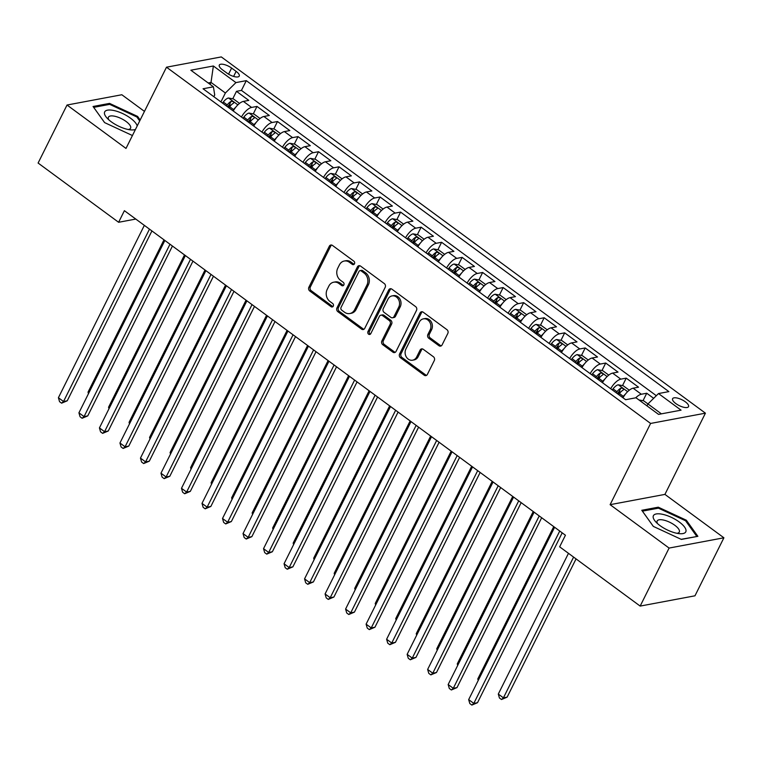 <?xml version="1.0" encoding="UTF-8"?>
<svg xmlns="http://www.w3.org/2000/svg" width="762" height="762" viewBox="0 0 762 762"><rect width="100%" height="100%" fill="white"/><g stroke="black" fill="none" stroke-linecap="round" stroke-linejoin="round"><path stroke-width="1.14" d="M354.473 263.804A1.915 1.61 -100.6 0 0 353.863 261.175L332.47 245.431A2.734 2.296 -100.6 0 0 329.317 246.231L308.877 287.226A2.734 2.296 -100.6 0 0 309.753 290.989L331.146 306.734A1.915 1.61 -100.6 0 0 332.737 303.543L329.975 301.504A8.734 7.344 -100.6 0 1 327.165 289.474L328.86 286.055A8.734 7.344 -100.6 0 1 333.699 282.207A8.734 7.344 -100.6 0 1 338.938 283.512L341.709 285.55A1.915 1.61 -100.6 0 0 343.3 282.359L340.528 280.321A8.734 7.344 -100.6 0 1 337.718 268.291L339.423 264.871A8.734 7.344 -100.6 0 1 344.262 261.023A8.734 7.344 -100.6 0 1 349.501 262.328L352.273 264.366A1.915 1.61 -100.6 0 0 354.473 263.804M685.305 401.784A8.906 3.229 26.5 0 0 672.598 398.707A8.906 3.229 26.5 0 0 675.827 403.565A8.906 3.229 26.5 0 0 688.534 406.651A8.906 3.229 26.5 0 0 685.305 401.784M438.931 345.719A2.734 2.296 -100.6 0 0 442.084 344.929L447.818 333.423A2.734 2.296 -100.6 0 0 446.942 329.67L423.177 312.182A2.734 2.296 -100.6 0 0 420.024 312.982L399.583 353.978A2.734 2.296 -100.6 0 0 400.46 357.74L424.224 375.218A2.734 2.296 -100.6 0 0 427.368 374.428L434.302 360.531A2.734 2.296 -100.6 0 0 433.426 356.768L423.253 349.291A2.734 2.296 -100.6 0 0 420.1 350.082L416.671 356.978A7.306 6.144 -100.6 0 1 412.633 360.188A7.306 6.144 -100.6 0 1 406.317 356.968A7.306 6.144 -100.6 0 1 405.898 349.053L419.357 322.059A7.306 6.144 -100.6 0 1 423.396 318.84A7.306 6.144 -100.6 0 1 429.711 322.069A7.306 6.144 -100.6 0 1 430.13 329.984L427.882 334.48A2.734 2.296 -100.6 0 0 428.758 338.242L438.931 345.719L440.407 345.443A2.734 2.296 -100.6 0 0 441.284 345.843M610.114 504.673L669.093 548.068L640.166 606.085L694.973 595.808L723.9 537.791L664.921 494.395L705.422 413.166L650.605 423.443L610.114 504.673L664.921 494.395M144.466 111.395L121.834 94.745L67.027 105.023L125.997 148.428L166.497 67.199L650.605 423.443M67.027 105.023L38.1 163.039L118.615 222.285L135.788 219.065M640.166 606.085L559.651 546.83L565.433 535.229L124.397 210.683L118.615 222.285M385.191 287.341A2.734 2.296 -100.6 0 0 384.315 283.588L360.559 266.1A2.734 2.296 -100.6 0 0 357.407 266.9L336.966 307.896A2.734 2.296 -100.6 0 0 337.842 311.658L361.607 329.146A2.734 2.296 -100.6 0 0 364.75 328.346L385.191 287.341M391.868 289.141L415.623 306.629A2.734 2.296 -100.6 0 1 416.509 310.382L396.059 351.387A2.734 2.296 -100.6 0 1 392.916 352.177L382.743 344.7A2.734 2.296 -100.6 0 1 381.867 340.938L390.154 324.307A2.734 2.296 -100.6 0 0 389.277 320.554L382.534 315.592A2.734 2.296 -100.6 0 0 379.381 316.382L370.751 333.699A1.915 1.61 -100.6 0 1 367.932 331.622L388.715 289.941A2.734 2.296 -100.6 0 1 391.868 289.141M653.663 398.326L646.748 393.23L643.014 400.707M635.708 397.831A11.125 4.477 -53.7 0 1 641.337 394.24L633.127 388.201L638.537 387.191L626.231 378.133L622.497 385.61M618.192 394.259L619.716 391.211M610.695 388.734A11.125 4.477 -53.7 0 1 620.82 379.152L612.619 373.113L618.02 372.094L605.714 363.036L601.99 370.513M597.675 379.162L599.199 376.114M590.179 373.637A11.125 4.477 -53.7 0 1 600.313 364.055L592.103 358.016L597.513 356.997L585.206 347.948L581.473 355.425M577.167 364.065L578.682 361.017M569.662 358.55A11.125 4.477 -53.7 0 1 579.796 348.958L571.595 342.919L576.996 341.909L564.69 332.851L560.965 340.328M556.651 348.967L558.175 345.919M549.154 343.452A11.125 4.477 -53.7 0 1 559.279 333.861L551.078 327.822L556.489 326.812L544.173 317.754L540.448 325.231M536.143 333.88L537.658 330.822M528.638 328.355A11.125 4.477 -53.7 0 1 538.772 318.764L530.562 312.734L535.972 311.715L523.665 302.657L519.932 310.134M515.626 318.783L517.15 315.735M508.121 313.258A11.125 4.477 -53.7 0 1 518.255 303.676L510.054 297.637L515.455 296.618L503.149 287.56L499.424 295.046M495.109 303.686L496.633 300.638M487.613 298.171A11.125 4.477 -53.7 0 1 497.748 288.579L489.537 282.54L494.948 281.53L482.641 272.472L478.907 279.949M474.602 288.588L476.117 285.54M467.096 283.073A11.125 4.477 -53.7 0 1 477.231 273.482L469.021 267.443L474.431 266.433L462.124 257.375L458.391 264.852M454.085 273.491L455.609 270.443M446.589 267.976A11.125 4.477 -53.7 0 1 456.714 258.385L448.513 252.346L453.914 251.336L441.608 242.278L437.883 249.755M433.568 258.404L435.092 255.346M426.072 252.879A11.125 4.477 -53.7 0 1 436.207 243.297L427.996 237.258L433.407 236.239L421.1 227.181L417.366 234.658M413.061 243.307L414.576 240.259M405.555 237.782A11.125 4.477 -53.7 0 1 415.69 228.2L407.489 222.161L412.89 221.142L400.583 212.093L396.859 219.57M392.544 228.209L394.068 225.161M385.048 222.695A11.125 4.477 -53.7 0 1 395.173 213.103L386.972 207.064L392.382 206.054L380.067 196.996L376.342 204.473M372.037 213.112L373.551 210.064M364.531 207.597A11.125 4.477 -53.7 0 1 374.666 198.006L366.455 191.967L371.866 190.957L359.559 181.899L355.825 189.376M351.52 198.025L353.044 194.967M344.014 192.5A11.125 4.477 -53.7 0 1 354.149 182.909L345.948 176.87L351.349 175.86L339.042 166.802L335.318 174.279M331.003 182.928L332.527 179.88M323.507 177.403A11.125 4.477 -53.7 0 1 333.642 167.821L325.431 161.782L330.841 160.763L318.535 151.705L314.801 159.182M310.496 167.831L312.01 164.782M302.99 162.306A11.125 4.477 -53.7 0 1 313.125 152.724L304.914 146.685L310.325 145.666L298.018 136.617L294.294 144.094M289.979 152.733L291.503 149.685M282.483 147.218A11.125 4.477 -53.7 0 1 292.608 137.627L284.407 131.588L289.808 130.578L277.501 121.52L273.777 128.997M269.462 137.636L270.986 134.588M261.966 132.121A11.125 4.477 -53.7 0 1 272.101 122.53L263.89 116.491L269.3 115.481L256.994 106.423L251.584 107.432A11.125 4.477 126.3 0 0 241.449 117.024M248.955 122.549L250.469 119.491M253.26 113.9L256.994 106.423M222.428 69.78L226.943 73.104A8.63 3.124 26.5 0 0 239.249 76.095A8.63 3.124 26.5 0 0 236.125 71.38L231.61 68.066A8.63 3.124 26.5 0 0 219.304 65.075A8.63 3.124 26.5 0 0 222.428 69.78M705.422 413.166L221.304 56.921L166.497 67.199M661.397 413.842L647.948 403.946L658.501 393.554L668.874 391.611L246.297 80.648L235.934 82.591L225.381 92.993L220.923 101.918M658.501 393.554L681.066 410.156L658.549 414.385L635.984 397.774L625.621 399.717L203.044 88.763L213.417 86.82L190.852 70.209L213.37 65.989L235.934 82.591M656.33 395.697L241.44 90.402L236.477 91.326L248.783 100.384L243.383 101.403A11.125 4.477 126.3 0 0 233.248 110.985M272.101 122.53L277.501 121.52M292.608 137.627L298.018 136.617M313.125 152.724L318.535 151.705M333.642 167.821L339.042 166.802M354.149 182.909L359.559 181.899M374.666 198.006L380.067 196.996M395.173 213.103L400.583 212.093M415.69 228.2L421.1 227.181M436.207 243.297L441.608 242.278M456.714 258.385L462.124 257.375M477.231 273.482L482.641 272.472M497.748 288.579L503.149 287.56M518.255 303.676L523.665 302.657M538.772 318.764L544.173 317.754M559.279 333.861L564.69 332.851M579.796 348.958L585.206 347.948M600.313 364.055L605.714 363.036M620.82 379.152L626.231 378.133M641.337 394.24L646.748 393.23M638.908 399.926L643.728 400.841L647.948 403.946L646.986 405.87M225.381 92.993L211.017 82.42L208.169 82.953M210.055 84.344L211.017 82.42L213.37 65.989M213.855 96.717L214.713 94.993L213.417 86.82M669.093 548.068L723.9 537.791M228.438 107.452L229.962 104.404M232.753 98.803L236.477 91.326M241.44 90.402L246.297 80.648M263.89 116.491A11.125 4.477 126.3 0 0 253.756 126.082M284.407 131.588A11.125 4.477 126.3 0 0 274.272 141.18M304.914 146.685A11.125 4.477 126.3 0 0 294.789 156.277M325.431 161.782A11.125 4.477 126.3 0 0 315.297 171.364M345.948 176.87A11.125 4.477 126.3 0 0 335.813 186.461M366.455 191.967A11.125 4.477 126.3 0 0 356.33 201.559M386.972 207.064A11.125 4.477 126.3 0 0 376.838 216.656M407.489 222.161A11.125 4.477 126.3 0 0 397.354 231.743M427.996 237.258A11.125 4.477 126.3 0 0 417.862 246.84M448.513 252.346A11.125 4.477 126.3 0 0 438.379 261.938M469.021 267.443A11.125 4.477 126.3 0 0 458.895 277.035M489.537 282.54A11.125 4.477 126.3 0 0 479.403 292.132M510.054 297.637A11.125 4.477 126.3 0 0 499.92 307.219M530.562 312.734A11.125 4.477 126.3 0 0 520.436 322.316M551.078 327.822A11.125 4.477 126.3 0 0 540.944 337.414M571.595 342.919A11.125 4.477 126.3 0 0 561.461 352.511M592.103 358.016A11.125 4.477 126.3 0 0 581.968 367.608M612.619 373.113A11.125 4.477 126.3 0 0 602.485 382.695M633.127 388.201A11.125 4.477 126.3 0 0 623.002 397.793M140.17 119.996L137.608 116.415L109.557 103.394L93.05 106.489L104.594 122.606L132.436 135.531M697.878 536.324L686.333 520.208L658.282 507.187L641.775 510.283L653.32 526.399L681.371 539.42L697.878 536.324M109.014 104.489L109.557 103.394M137.131 117.358L137.608 116.415M657.739 508.283L658.282 507.187M685.867 521.151L686.333 520.208M354.12 264.29A1.915 1.61 -100.6 0 1 353.758 264.09L350.987 262.052A8.734 7.344 -100.6 0 0 345.738 260.747L344.262 261.023M333.699 282.207L335.175 281.93A8.734 7.344 -100.6 0 1 340.423 283.235L343.195 285.274A1.915 1.61 -100.6 0 0 343.557 285.474M331.594 245.031A2.734 2.296 -100.6 0 0 330.803 245.955L310.363 286.95A2.734 2.296 -100.6 0 0 311.239 290.713L332.632 306.457A1.915 1.61 -100.6 0 0 332.994 306.657M359.683 265.7A2.734 2.296 -100.6 0 0 358.892 266.624L338.442 307.619A2.734 2.296 -100.6 0 0 339.328 311.382L363.083 328.86A2.734 2.296 -100.6 0 0 363.95 329.26M361.178 270.92A1.915 1.61 -100.6 0 0 358.978 271.482L341.033 307.467A1.915 1.61 -100.6 0 0 341.652 310.096L344.567 312.249A8.734 7.344 -100.6 0 0 349.815 313.544A8.734 7.344 -100.6 0 0 354.644 309.696L366.913 285.102A8.734 7.344 -100.6 0 0 364.103 273.072L361.178 270.92L362.664 270.643A1.915 1.61 -100.6 0 0 361.512 270.358L360.035 270.634M349.815 313.544L351.292 313.268A8.734 7.344 -100.6 0 0 356.13 309.42L354.644 309.696M362.664 270.643L365.579 272.786A8.734 7.344 -100.6 0 1 368.389 284.817L356.13 309.42M380.895 315.182L382.381 314.906A2.734 2.296 -100.6 0 1 384.019 315.306L390.763 320.278A2.734 2.296 -100.6 0 1 391.639 324.031L383.353 340.662A2.734 2.296 -100.6 0 0 384.229 344.424L394.392 351.901A2.734 2.296 -100.6 0 0 395.268 352.301M391.001 288.741A2.734 2.296 -100.6 0 0 390.201 289.655L369.418 331.346A1.915 1.61 -100.6 0 0 370.399 334.175M398.764 307.057A7.306 6.144 -100.6 0 0 398.345 299.142A7.306 6.144 -100.6 0 0 392.03 295.913A7.306 6.144 -100.6 0 0 387.991 299.133L383.248 308.639A2.734 2.296 -100.6 0 0 384.124 312.401L390.868 317.363A2.734 2.296 -100.6 0 0 394.021 316.563L398.764 307.057L400.24 306.781A7.306 6.144 -100.6 0 0 399.821 298.866A7.306 6.144 -100.6 0 0 393.506 295.637L392.03 295.913M392.506 317.773L393.992 317.487A2.734 2.296 -100.6 0 0 395.497 316.287L394.021 316.563M400.24 306.781L395.497 316.287M423.396 318.84L424.872 318.564A7.306 6.144 -100.6 0 1 431.187 321.783A7.306 6.144 -100.6 0 1 431.606 329.708L429.368 334.204A2.734 2.296 -100.6 0 0 430.244 337.966L440.407 345.443M412.633 360.188L414.109 359.912A7.306 6.144 -100.6 0 0 418.147 356.702L416.671 356.978M422.386 348.891A2.734 2.296 -100.6 0 0 421.586 349.806L418.147 356.702M422.31 311.782A2.734 2.296 -100.6 0 0 421.51 312.696L401.069 353.701A2.734 2.296 -100.6 0 0 401.945 357.464L425.701 374.942A2.734 2.296 -100.6 0 0 426.577 375.342M239.525 103.403L233.467 98.946L228.448 97.993A7.372 2.972 126.3 0 0 223.323 102.022L222.504 103.08M235.715 107.28A7.372 2.972 126.3 0 0 233.582 109.566L232.762 110.633M228.867 107.766L229.686 106.699A7.372 2.972 -53.7 0 1 233.553 103.165C234.067 101.965 233.248 101.365 231.096 101.356A7.372 2.972 126.3 0 0 227.228 104.889L226.4 105.947M227.581 106.813L228.267 105.918A3.753 1.514 -53.7 0 1 229.429 104.689L231.096 101.356M163.992 239.82L88.03 392.163L88.897 392.801M88.468 393.668L88.03 392.163M149.476 229.133L63.532 401.498L58.407 397.726L144.342 225.362M151.924 230.943L67.237 400.802L63.532 401.498L61.608 403.174L59.55 401.66L58.407 397.726M67.237 400.802L61.608 403.174M137.198 125.968A18.088 6.553 26.5 0 0 130.493 118.167A18.088 6.553 26.5 0 0 109.623 109.995A18.088 6.553 26.5 0 0 106.937 117.967A18.088 6.553 26.5 0 0 111.242 121.777A18.088 6.553 26.5 0 0 130.854 129.892A18.088 6.553 26.5 0 0 135.484 129.407M128.197 129.502A12.383 4.486 26.5 0 0 130.578 128.245A12.383 4.486 26.5 0 0 126.092 121.482A12.383 4.486 26.5 0 0 108.414 117.196A12.383 4.486 26.5 0 0 108.842 119.853M104.623 122.615L93.688 107.356L109.68 104.365L136.865 116.977L139.703 120.948M662.864 514.369A18.088 6.553 26.5 0 0 655.663 521.76A18.088 6.553 26.5 0 0 676.332 533.171A18.088 6.553 26.5 0 0 679.59 533.686A18.088 6.553 26.5 0 0 683.724 526.009A18.088 6.553 26.5 0 0 662.864 514.369M676.932 533.295A12.383 4.486 26.5 0 0 679.304 532.038A12.383 4.486 26.5 0 0 675.161 525.542A12.383 4.486 26.5 0 0 663.616 520.084A12.383 4.486 26.5 0 0 657.149 520.989A12.383 4.486 26.5 0 0 657.577 523.646M696.687 536.543L681.142 539.315M653.348 526.409L642.423 511.15L658.416 508.159L685.59 520.77L696.773 536.381M260.042 118.501L253.975 114.033L248.964 113.081A7.372 2.972 126.3 0 0 243.84 117.11L243.021 118.177M256.223 122.377A7.372 2.972 126.3 0 0 254.098 124.663L253.279 125.72M249.374 122.853L250.203 121.796A7.372 2.972 -53.7 0 1 254.07 118.253C254.575 117.062 253.756 116.453 251.603 116.443A7.372 2.972 126.3 0 0 247.736 119.986L246.917 121.044M248.088 121.91L248.783 121.015A3.753 1.514 -53.7 0 1 249.946 119.786L251.603 116.443M184.509 254.918L108.547 407.26L109.414 407.899M108.985 408.756L108.547 407.26M280.559 133.598L274.491 129.13L269.472 128.178A7.372 2.972 126.3 0 0 264.357 132.207L263.528 133.274M276.739 137.474A7.372 2.972 126.3 0 0 274.606 139.76L273.787 140.818M269.891 137.951L270.71 136.893A7.372 2.972 -53.7 0 1 274.577 133.35C275.092 132.159 274.272 131.55 272.12 131.54A7.372 2.972 126.3 0 0 268.253 135.074L267.433 136.141M268.605 137.008L269.3 136.112A3.753 1.514 -53.7 0 1 270.453 134.884L272.12 131.54M205.016 270.015L129.064 422.358L129.921 422.996M129.492 423.853L129.064 422.358M301.066 148.685L294.999 144.228L289.989 143.275A7.372 2.972 126.3 0 0 284.864 147.304L284.045 148.371M297.247 152.562A7.372 2.972 126.3 0 0 295.123 154.848L294.303 155.915M290.408 153.048L291.227 151.981A7.372 2.972 -53.7 0 1 295.094 148.447C295.608 147.247 294.789 146.647 292.637 146.637A7.372 2.972 126.3 0 0 288.76 150.171L287.941 151.238M289.122 152.105L289.808 151.209A3.753 1.514 -53.7 0 1 290.97 149.971L292.637 146.637M225.533 285.102L149.571 437.455L150.438 438.093M150.009 438.95L149.571 437.455M321.583 163.782L315.516 159.325L310.505 158.372A7.372 2.972 126.3 0 0 305.381 162.401L304.562 163.459M317.764 167.659A7.372 2.972 126.3 0 0 315.639 169.945L314.811 171.012M310.915 168.145L311.744 167.078A7.372 2.972 -53.7 0 1 315.611 163.544C316.116 162.344 315.297 161.744 313.144 161.735A7.372 2.972 126.3 0 0 309.277 165.268L308.458 166.335M309.629 167.192L310.325 166.297A3.753 1.514 -53.7 0 1 311.477 165.068L313.144 161.735M246.04 300.199L170.088 452.552L170.955 453.18M170.526 454.047L170.088 452.552M169.983 244.231L84.049 416.595L78.924 412.823L164.859 240.459M172.441 246.04L87.754 415.9L84.049 416.595L82.115 418.271L80.067 416.757L78.924 412.823M87.754 415.9L82.115 418.271M190.5 259.328L104.565 431.692L99.431 427.911L185.366 255.556M192.957 261.137L108.261 430.997L104.565 431.692L102.632 433.368L100.574 431.854L99.431 427.911M108.261 430.997L102.632 433.368M211.007 274.425L125.073 446.78L119.948 443.008L205.883 270.643M213.465 276.225L128.778 446.084L125.073 446.78L123.139 448.456L121.091 446.951L119.948 443.008M128.778 446.084L123.139 448.456M231.524 289.512L145.59 461.877L140.456 458.105L226.4 285.74M233.982 291.322L149.295 461.181L145.59 461.877L143.656 463.553L141.608 462.048L140.456 458.105M149.295 461.181L143.656 463.553M342.09 178.88L336.032 174.412L331.013 173.46A7.372 2.972 126.3 0 0 325.898 177.498L325.069 178.556M338.28 182.756A7.372 2.972 126.3 0 0 336.147 185.042L335.328 186.109M331.432 183.242L332.251 182.175A7.372 2.972 -53.7 0 1 336.118 178.641C336.633 177.441 335.813 176.841 333.661 176.822A7.372 2.972 126.3 0 0 329.794 180.365L328.965 181.423M330.146 182.289L330.832 181.394A3.753 1.514 -53.7 0 1 331.994 180.165L333.661 176.822M266.557 315.297L190.605 467.639L191.462 468.278M191.033 469.144L190.605 467.639M252.041 304.61L166.097 476.974L160.972 473.202L246.907 300.838M254.489 306.419L169.802 476.279L166.097 476.974L164.173 478.65L162.115 477.136L160.972 473.202M169.802 476.279L164.173 478.65M362.607 193.977L356.54 189.509L351.53 188.557A7.372 2.972 126.3 0 0 346.405 192.586L345.586 193.653M358.788 197.853A7.372 2.972 126.3 0 0 356.664 200.139L355.844 201.197M351.939 198.33L352.768 197.272A7.372 2.972 -53.7 0 1 356.635 193.729C357.149 192.538 356.321 191.929 354.168 191.919A7.372 2.972 126.3 0 0 350.301 195.453L349.482 196.52M350.653 197.387L351.349 196.491A3.753 1.514 -53.7 0 1 352.511 195.262L354.168 191.919M287.074 330.394L211.112 482.737L211.979 483.375M211.55 484.232L211.112 482.737M272.548 319.707L186.614 492.071L181.489 488.29L267.424 315.935M275.006 321.516L190.319 491.376L186.614 492.071L184.68 493.747L182.632 492.233L181.489 488.29M190.319 491.376L184.68 493.747M383.124 209.074L377.057 204.607L372.037 203.654A7.372 2.972 126.3 0 0 366.922 207.683L366.093 208.75M379.305 212.95A7.372 2.972 126.3 0 0 377.18 215.236L376.352 216.294M372.456 213.427L373.275 212.36A7.372 2.972 -53.7 0 1 377.142 208.826C377.657 207.635 376.838 207.026 374.685 207.016A7.372 2.972 126.3 0 0 370.818 210.55L369.999 211.617M371.17 212.484L371.866 211.588A3.753 1.514 -53.7 0 1 373.018 210.36L374.685 207.016M307.581 345.491L231.629 497.834L232.496 498.472M232.058 499.329L231.629 497.834M293.065 334.804L207.131 507.159L201.997 503.387L287.931 331.032M295.523 336.613L210.836 506.473L207.131 507.159L205.197 508.835L203.149 507.33L201.997 503.387M210.836 506.473L205.197 508.835M403.631 224.161L397.573 219.704L392.554 218.751A7.372 2.972 126.3 0 0 387.429 222.78L386.61 223.847M399.812 228.038A7.372 2.972 126.3 0 0 397.688 230.324L396.869 231.391M392.973 228.524L393.792 227.457A7.372 2.972 -53.7 0 1 397.659 223.923C398.174 222.723 397.354 222.123 395.202 222.113A7.372 2.972 126.3 0 0 391.335 225.647L390.506 226.714M391.687 227.571L392.373 226.676A3.753 1.514 -53.7 0 1 393.535 225.447L395.202 222.113M328.098 360.578L252.136 512.931L253.003 513.569M252.574 514.426L252.136 512.931M313.582 349.901L227.638 522.256L222.514 518.484L308.448 346.119M316.03 351.701L231.343 521.56L227.638 522.256L225.714 523.932L223.657 522.427L222.514 518.484M231.343 521.56L225.714 523.932M424.148 239.258L418.081 234.801L413.071 233.848A7.372 2.972 126.3 0 0 407.946 237.877L407.127 238.935M420.329 243.135A7.372 2.972 126.3 0 0 418.205 245.421L417.385 246.488M413.48 243.621L414.309 242.554A7.372 2.972 -53.7 0 1 418.176 239.02C418.681 237.82 417.862 237.22 415.709 237.211A7.372 2.972 126.3 0 0 411.842 240.744L411.023 241.802M412.194 242.668L412.89 241.773A3.753 1.514 -53.7 0 1 414.052 240.544L415.709 237.211M348.615 375.676L272.653 528.028L273.52 528.657M273.091 529.523L272.653 528.028M334.089 364.988L248.155 537.353L243.03 533.581L328.965 361.217M336.547 366.798L251.86 536.658L248.155 537.353L246.221 539.029L244.173 537.524L243.03 533.581M251.86 536.658L246.221 539.029M444.656 254.356L438.598 249.888L433.578 248.936A7.372 2.972 126.3 0 0 428.463 252.974L427.634 254.032M440.846 258.232A7.372 2.972 126.3 0 0 438.712 260.518L437.893 261.585M433.997 258.709L434.816 257.651A7.372 2.972 -53.7 0 1 438.683 254.117C439.198 252.917 438.379 252.308 436.226 252.298A7.372 2.972 126.3 0 0 432.359 255.842L431.54 256.899M432.711 257.766L433.407 256.87A3.753 1.514 -53.7 0 1 434.559 255.641L436.226 252.298M369.122 390.773L293.17 543.115L294.027 543.754M293.599 544.62L293.17 543.115M354.606 380.086L268.672 552.45L263.538 548.678L349.472 376.314M357.064 381.895L272.367 551.755L268.672 552.45L266.738 554.126L264.681 552.612L263.538 548.678M272.367 551.755L266.738 554.126M465.172 269.453L459.105 264.986L454.095 264.033A7.372 2.972 126.3 0 0 448.97 268.062L448.151 269.129M461.353 273.329A7.372 2.972 126.3 0 0 459.229 275.615L458.41 276.673M454.514 273.806L455.333 272.748A7.372 2.972 -53.7 0 1 459.2 269.205C459.715 268.014 458.895 267.405 456.743 267.395A7.372 2.972 126.3 0 0 452.866 270.929L452.047 271.996M453.219 272.863L453.914 271.967A3.753 1.514 -53.7 0 1 455.076 270.739L456.743 267.395M389.639 405.87L313.677 558.213L314.544 558.851M314.115 559.708L313.677 558.213M375.114 395.183L289.179 567.547L284.055 563.766L369.989 391.411M377.571 396.992L292.884 566.852L289.179 567.547L287.245 569.224L285.198 567.709L284.055 563.766M292.884 566.852L287.245 569.224M485.689 284.55L479.622 280.083L474.612 279.13A7.372 2.972 126.3 0 0 469.487 283.159L468.668 284.226M481.87 288.417A7.372 2.972 126.3 0 0 479.746 290.703L478.917 291.77M475.021 288.903L475.84 287.836A7.372 2.972 -53.7 0 1 479.717 284.302C480.222 283.102 479.403 282.502 477.25 282.492A7.372 2.972 126.3 0 0 473.383 286.026L472.564 287.093M473.735 287.96L474.431 287.064A3.753 1.514 -53.7 0 1 475.583 285.836L477.25 282.492M410.147 420.957L334.194 573.31L335.061 573.948M334.632 574.805L334.194 573.31M395.63 410.28L309.696 582.635L304.562 578.863L390.506 406.508M398.088 412.08L313.401 581.939L309.696 582.635L307.762 584.311L305.714 582.806L304.562 578.863M313.401 581.939L307.762 584.311M416.147 425.367L330.203 597.732L325.079 593.96L411.013 421.596M418.595 427.177L333.908 597.037L330.203 597.732L328.279 599.408L326.222 597.903L325.079 593.96M333.908 597.037L328.279 599.408M436.655 440.465L350.72 612.829L345.596 609.057L431.53 436.693M439.112 442.274L354.425 612.134L350.72 612.829L348.786 614.505L346.739 612.991L345.596 609.057M354.425 612.134L348.786 614.505M506.197 299.637L500.139 295.18L495.119 294.227A7.372 2.972 126.3 0 0 489.995 298.256L489.175 299.323M502.387 303.514A7.372 2.972 126.3 0 0 500.253 305.8L499.434 306.867M495.538 304L496.357 302.933A7.372 2.972 -53.7 0 1 500.224 299.399C500.739 298.199 499.92 297.599 497.767 297.59A7.372 2.972 126.3 0 0 493.9 301.123L493.071 302.19M494.252 303.047L494.938 302.152A3.753 1.514 -53.7 0 1 496.1 300.923L497.767 297.59M430.663 436.055L354.711 588.407L355.568 589.045M355.14 589.902L354.711 588.407M526.713 314.735L520.646 310.277L515.636 309.324A7.372 2.972 126.3 0 0 510.511 313.353L509.692 314.411M522.894 318.611A7.372 2.972 126.3 0 0 520.77 320.897L519.951 321.964M516.045 319.097L516.874 318.03A7.372 2.972 -53.7 0 1 520.741 314.496C521.256 313.296 520.427 312.696 518.274 312.687A7.372 2.972 126.3 0 0 514.407 316.22L513.588 317.278M514.76 318.145L515.455 317.249A3.753 1.514 -53.7 0 1 516.617 316.02L518.274 312.687M451.18 451.152L375.218 603.504L376.085 604.133M375.656 604.999L375.218 603.504M547.23 329.832L541.163 325.364L536.143 324.412A7.372 2.972 126.3 0 0 531.028 328.441L530.2 329.508M543.411 333.708A7.372 2.972 126.3 0 0 541.287 335.994L540.458 337.052M536.562 334.185L537.381 333.127A7.372 2.972 -53.7 0 1 541.249 329.584C541.763 328.393 540.944 327.784 538.791 327.774A7.372 2.972 126.3 0 0 534.924 331.318L534.105 332.375M535.276 333.242L535.972 332.346A3.753 1.514 -53.7 0 1 537.124 331.118L538.791 327.774M471.688 466.249L395.735 618.592L396.602 619.23M396.164 620.097L395.735 618.592M457.171 455.562L371.237 627.926L366.103 624.154L452.037 451.79M459.629 457.371L374.942 627.231L371.237 627.926L369.303 629.602L367.255 628.088L366.103 624.154M374.942 627.231L369.303 629.602M567.738 344.929L561.68 340.462L556.66 339.509A7.372 2.972 126.3 0 0 551.536 343.538L550.716 344.605M563.918 348.805A7.372 2.972 126.3 0 0 561.794 351.092L560.975 352.149M557.079 349.282L557.898 348.224A7.372 2.972 -53.7 0 1 561.765 344.681C562.28 343.491 561.461 342.881 559.308 342.871A7.372 2.972 126.3 0 0 555.441 346.405L554.612 347.472M555.793 348.339L556.479 347.443A3.753 1.514 -53.7 0 1 557.641 346.215L559.308 342.871M492.204 481.346L416.243 633.689L417.109 634.327M416.681 635.184L416.243 633.689M477.679 470.659L391.744 643.023L386.62 639.242L472.554 466.887M480.136 472.469L395.449 642.328L391.744 643.023L389.82 644.7L387.763 643.185L386.62 639.242M395.449 642.328L389.82 644.7M588.254 360.016L582.187 355.559L577.177 354.606A7.372 2.972 126.3 0 0 572.052 358.635L571.233 359.702M584.435 363.893A7.372 2.972 126.3 0 0 582.311 366.179L581.492 367.246M577.586 364.379L578.415 363.312A7.372 2.972 -53.7 0 1 582.282 359.778C582.787 358.578 581.968 357.978 579.815 357.969A7.372 2.972 126.3 0 0 575.948 361.502L575.129 362.569M576.301 363.436L576.996 362.541A3.753 1.514 -53.7 0 1 578.148 361.302L579.815 357.969M512.721 496.433L436.759 648.786L437.626 649.424M437.197 650.281L436.759 648.786M498.196 485.756L412.261 658.111L407.137 654.339L493.071 481.975M500.653 487.556L415.966 657.416L412.261 658.111L410.327 659.787L408.28 658.282L407.137 654.339M415.966 657.416L410.327 659.787M608.762 375.114L602.704 370.656L597.684 369.703A7.372 2.972 126.3 0 0 592.569 373.732L591.741 374.79M604.952 378.99A7.372 2.972 126.3 0 0 602.818 381.276L601.999 382.343M598.103 379.476L598.922 378.409A7.372 2.972 -53.7 0 1 602.79 374.875C603.304 373.675 602.485 373.075 600.332 373.066A7.372 2.972 126.3 0 0 596.465 376.599L595.646 377.666M596.817 378.523L597.513 377.628A3.753 1.514 -53.7 0 1 598.665 376.399L600.332 373.066M533.229 511.531L457.276 663.883L458.133 664.512M457.705 665.378L457.276 663.883M518.712 500.844L432.778 673.208L427.644 669.436L513.578 497.072M521.17 502.653L436.474 672.513L432.778 673.208L430.844 674.884L428.787 673.379L427.644 669.436M436.474 672.513L430.844 674.884M629.279 390.211L623.211 385.753L618.201 384.791A7.372 2.972 126.3 0 0 613.077 388.83L612.257 389.887M625.459 394.087A7.372 2.972 126.3 0 0 623.335 396.373L622.516 397.44M618.62 394.573L619.439 393.506A7.372 2.972 -53.7 0 1 623.306 389.973C623.821 388.772 623.002 388.172 620.849 388.153A7.372 2.972 126.3 0 0 616.972 391.697L616.153 392.754M617.325 393.621L618.02 392.725A3.753 1.514 -53.7 0 1 619.182 391.497L620.849 388.153M553.745 526.628L477.784 678.971L478.65 679.609M478.222 680.476L477.784 678.971M539.22 515.941L453.285 688.305L448.161 684.533L534.095 512.169M541.677 517.75L456.99 687.61L453.285 688.305L451.352 689.981L449.304 688.467L448.161 684.533M456.99 687.61L451.352 689.981M568.471 553.326L498.3 694.068L503.425 697.84L507.13 697.154L576.053 558.908M507.13 697.154L501.491 699.516L503.425 697.84L573.596 557.098M501.491 699.516L499.443 698.011L498.3 694.068M559.737 531.038L473.802 703.402L468.668 699.621L554.612 527.266M562.194 532.848L477.507 702.707L473.802 703.402L471.868 705.079L469.821 703.564L468.668 699.621M477.507 702.707L471.868 705.079M251.584 107.432L243.383 101.403M228.562 74.181L231.61 68.066M233.61 76.429L236.125 71.38M350.987 262.052L349.501 262.328M343.195 285.274L341.709 285.55M340.423 283.235L338.938 283.512M332.632 306.457L331.146 306.734M311.239 290.713L309.753 290.989M310.363 286.95L308.877 287.226M330.803 245.955L329.317 246.231M353.758 264.09L352.273 264.366M363.083 328.86L361.607 329.146M339.328 311.382L337.842 311.658M338.442 307.619L336.966 307.896M358.892 266.624L357.407 266.9M368.389 284.817L366.913 285.102M365.579 272.786L364.103 273.072M394.392 351.901L392.916 352.177M384.229 344.424L382.743 344.7M383.353 340.662L381.867 340.938M391.639 324.031L390.154 324.307M390.763 320.278L389.277 320.554M384.019 315.306L382.534 315.592M369.418 331.346L367.932 331.622M390.201 289.655L388.715 289.941M430.244 337.966L428.758 338.242M429.368 334.204L427.882 334.48M431.606 329.708L430.13 329.984M421.586 349.806L420.1 350.082M425.701 374.942L424.224 375.218M401.945 357.464L400.46 357.74M401.069 353.701L399.583 353.978M421.51 312.696L420.024 312.982M237.877 104.861L228.571 98.012M227.228 104.889L223.323 102.022M233.582 109.566L229.686 106.699M258.394 119.958L249.088 113.109M247.736 119.986L243.84 117.11M254.098 124.663L250.203 121.796M278.902 135.045L269.605 128.197M268.253 135.074L264.357 132.207M274.606 139.76L270.71 136.893M299.418 150.143L290.112 143.294M288.76 150.171L284.864 147.304M295.123 154.848L291.227 151.981M319.935 165.24L310.629 158.391M309.277 165.268L305.381 162.401M315.639 169.945L311.744 167.078M340.443 180.337L331.137 173.488M329.794 180.365L325.898 177.498M336.147 185.042L332.251 182.175M360.959 195.424L351.653 188.585M350.301 195.453L346.405 192.586M356.664 200.139L352.768 197.272M381.476 210.522L372.17 203.673M370.818 210.55L366.922 207.683M377.18 215.236L373.275 212.36M401.984 225.619L392.678 218.77M391.335 225.647L387.429 222.78M397.688 230.324L393.792 227.457M422.5 240.716L413.195 233.867M411.842 240.744L407.946 237.877M418.205 245.421L414.309 242.554M443.008 255.813L433.711 248.964M432.359 255.842L428.463 252.974M438.712 260.518L434.816 257.651M463.525 270.901L454.219 264.062M452.866 270.929L448.97 268.062M459.229 275.615L455.333 272.748M484.041 285.998L474.736 279.149M473.383 286.026L469.487 283.159M479.746 290.703L475.84 287.836M504.549 301.095L495.243 294.246M493.9 301.123L489.995 298.256M500.253 305.8L496.357 302.933M525.066 316.192L515.76 309.343M514.407 316.22L510.511 313.353M520.77 320.897L516.874 318.03M545.582 331.289L536.277 324.441M534.924 331.318L531.028 328.441M541.287 335.994L537.381 333.127M566.09 346.377L556.784 339.538M555.441 346.405L551.536 343.538M561.794 351.092L557.898 348.224M586.607 361.474L577.301 354.625M575.948 361.502L572.052 358.635M582.311 366.179L578.415 363.312M607.114 376.571L597.818 369.722M596.465 376.599L592.569 373.732M602.818 381.276L598.922 378.409M627.631 391.668L618.325 384.82M616.972 391.697L613.077 388.83M623.335 396.373L619.439 393.506"/></g></svg>
